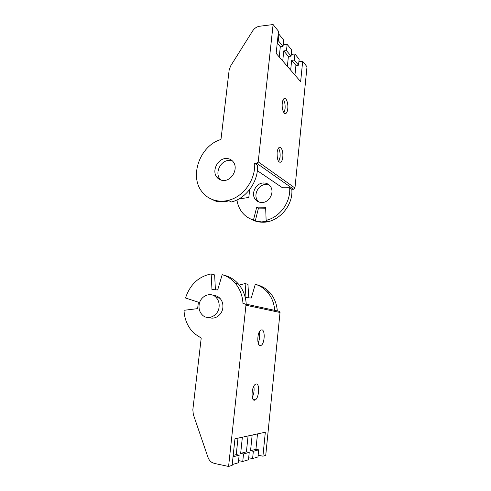<?xml version="1.0" encoding="UTF-8"?>
<svg xmlns="http://www.w3.org/2000/svg" width="491" height="491" viewBox="0 0 491 491"><rect width="100%" height="100%" fill="white"/><g stroke="black" fill="none" stroke-linecap="round" stroke-linejoin="round"><path stroke-width="0.74" d="M260.205 345.652C256.787 345.805 257.118 332.567 260.604 330.234L261.85 329.823C265.232 329.915 264.827 342.921 261.365 345.247L260.205 345.652M254.553 400.202C250.858 401.03 251.478 386.779 255.24 384.392L256.234 383.993C259.88 383.428 259.199 397.428 255.455 399.821L254.553 400.202M213.389 295.459C215.911 295.478 218.096 296.429 219.937 298.301C222.214 300.817 223.19 303.935 222.853 307.648C222.239 314.805 214.935 320.015 209.191 317.487M219.096 306.93C218.403 315.873 207.803 320.813 202.292 314.921C199.782 312.331 198.714 309.066 199.082 305.138C199.8 296.134 210.645 291.175 216.163 297.485C218.464 300.026 219.44 303.174 219.096 306.93M280.023 312.485L245.96 305.23L228.585 466.45L232.114 465.394L234.962 438.807L265.33 432.203L262.918 456.188L265.735 455.341L280.023 312.485L279.68 311.429L278.937 311.055M258.137 342.933C259.69 339.416 260.07 335.776 259.273 332.014M252.276 397.299C253.964 393.757 254.479 390.05 253.835 386.178M215.408 289.782L214.641 274.917L211.173 273.935C198.591 276.488 190.042 284.51 185.512 298.006L198.395 302.198L197.627 308.63L183.996 310.3C184.518 319.831 188.01 327.62 194.467 333.659L201.212 338.096L192.834 409.795L193.331 414.496L207.957 457.268C208.779 459.588 210.142 461.337 212.038 462.51L214.34 463.418L228.585 466.45M246.23 304.181C245.721 296.171 243.057 289.383 238.245 283.81C234.667 279.809 230.445 277.096 225.565 275.654L222.184 274.672L217.673 289.954L211.959 289.518L211.173 273.935M245.96 305.23L245.598 304.046L242.984 303.481C242.474 295.386 239.798 288.524 234.956 282.902C231.353 278.863 227.094 276.12 222.184 274.672M239.295 285.068L245.119 283.553L247.93 284.35L248.784 297.841M245.119 283.553L245.997 297.62L251.269 298.043L255.289 284.295L258.027 285.087C262.538 286.419 266.453 288.898 269.78 292.519C274.254 297.571 276.758 303.702 277.292 310.913M262.918 456.188L258.137 455.237M255.289 284.295C259.831 285.633 263.771 288.131 267.122 291.789C271.627 296.883 274.15 303.07 274.678 310.343M254.264 400.202L254.485 399.668M232.2 464.59L233.053 456.833L239.142 455.169L236.245 454.586L233.182 455.409M239.142 455.169L238.338 462.78L232.218 464.596M237.994 438.15L236.245 454.586M257.505 433.909L255.928 449.296L250.545 450.744L252.165 435.069M248.679 457.759L252.595 458.557L253.344 451.297L258.689 449.836L255.928 449.296M258.689 449.836L257.965 456.961L252.595 458.557M253.344 451.297L250.545 450.744M248.065 435.959L246.408 451.855L240.664 453.396L242.37 437.199M238.571 460.613L242.744 461.479L243.53 453.972L249.232 452.42L246.408 451.855M249.232 452.42L248.471 459.779L242.744 461.479M243.53 453.972L240.664 453.396M282.779 157.12C282.509 159.538 281.914 161.195 281.012 162.091C278.323 162.889 277.022 159.728 277.114 152.615C277.397 150.215 277.98 148.57 278.87 147.681C281.012 145.465 283.46 151.51 282.779 157.12M278.71 161.668L280.066 157.194C280.355 153.284 279.815 150.277 278.446 148.178M287.763 108.701C287.517 110.892 286.996 112.396 286.198 113.206C284.166 115.459 281.564 108.99 282.27 103.233C282.515 101.054 283.037 99.563 283.823 98.759C285.909 96.494 288.456 103.055 287.763 108.701M283.976 112.758L285.068 108.867C285.357 104.804 284.78 101.643 283.338 99.385M269.314 185.138L266.054 184.487C258.505 184.186 252.939 194.97 257.671 200.702L258.929 202.028M263.741 182.971C266.539 183.014 268.761 184.156 270.4 186.402C274.929 192.276 269.123 202.943 261.654 202.513C259.002 202.433 256.885 201.371 255.289 199.321C250.533 193.552 256.136 182.683 263.741 182.971M250.938 219.115C254.313 221.06 258.014 222.092 262.053 222.208C277.777 223.11 293.44 205.999 291.801 189.262L289.647 187.758C290.924 202.102 279.772 217.403 266.122 220.299L267.865 221.214L261.451 221.895L255.277 220.938L253.479 220.029C248.931 218.642 245.169 216.114 242.192 212.437C239.369 208.859 237.619 204.692 236.95 199.947M226.21 158.501C229.291 158.489 231.715 159.722 233.495 162.214C238.399 168.72 231.869 180.829 223.663 180.479C220.754 180.449 218.44 179.289 216.715 177.018C211.578 170.635 217.869 158.335 226.21 158.501M232.501 160.993L229.174 160.434C220.889 160.256 214.647 172.445 219.759 178.779L220.925 180.074M276.151 53.378L278.514 31.283L273.106 24.55L258.211 161.858L256.738 163.294L293.636 189.256L294.95 188.022L307.004 66.751L302.677 61.363L300.639 81.635L276.151 53.378M256.738 163.294L254.694 163.337C255.498 176.821 247.212 191.416 235.263 197.713C223.319 204.06 209.485 201.433 202.175 191.981C188.949 176.232 199.99 145.514 220.975 139.475L229.15 70.035L230.592 66.027L252.613 30.964C254.406 28.282 256.738 26.71 259.61 26.244L273.106 24.55M298.89 61.725L302.677 61.363M291.801 189.262L293.636 189.256M289.647 187.758L282.485 187.777L257.333 170.678M294.312 60.062L294.931 53.992L299.148 59.196L298.54 65.174L294.312 60.062L291.672 60.319L295.932 65.42L294.95 75.068M294.931 53.992L291.255 54.366M290.66 70.115L291.672 60.319M298.54 65.174L295.932 65.42M278.274 40.673L278.962 34.253L283.712 40.121L283.043 46.436L278.274 40.673L277.501 40.759M278.962 34.253L278.188 34.345M277.249 43.073L280.312 46.731L279.226 56.931M283.043 46.436L280.312 46.731M282.724 60.958L283.78 50.886L288.401 56.41L287.37 66.322M286.486 50.604L287.143 44.362L291.703 50.002L291.071 56.14L286.486 50.604L283.78 50.886M287.143 44.362L283.221 44.791M291.071 56.14L288.401 56.41M254.694 163.337L257.462 165.271C258.708 181.253 246.286 198.548 231.335 201.979L229.113 200.813C224.295 202.016 219.673 201.979 215.236 200.721L217.531 201.875L217.679 201.292M211.909 199.432L217.531 201.875M238.767 199.008L248.808 197.437L249.667 189.569M266.122 220.299L265.643 207.227L256.695 207.128L253.479 220.029M256.695 207.128L258.475 208.11L255.277 220.938M258.475 208.11L265.68 208.202M258.211 161.858L294.95 188.022M261.365 345.247L259.082 344.977M255.455 399.821L253.147 399.453M279.68 311.429L245.598 304.046M234.956 282.902L238.245 283.81M219.937 298.301L216.163 297.485M269.78 292.519L267.122 291.789M279.146 162.134L281.012 162.091M284.51 113.311L286.198 113.206M255.289 199.321L257.671 200.702M219.759 178.779L216.715 177.018"/></g></svg>
